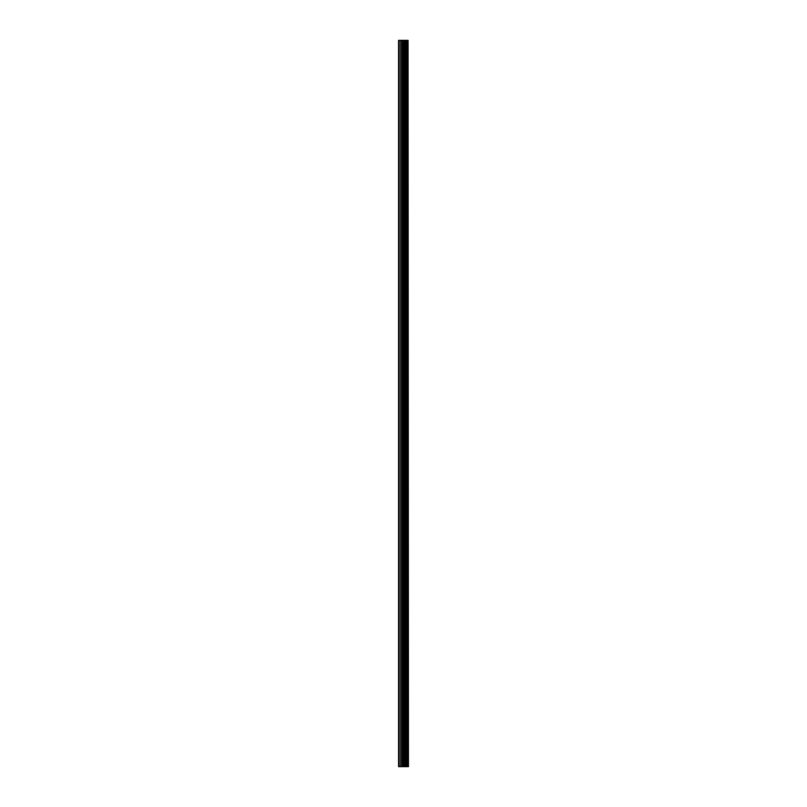 <?xml version="1.0" encoding="UTF-8"?>
<svg xmlns="http://www.w3.org/2000/svg" width="807" height="807" viewBox="0 0 807 807"><rect width="100%" height="100%" fill="white"/><g stroke="black" fill="none" stroke-linecap="round" stroke-linejoin="round"><path stroke-width="1.21" d="M408.049 766.65L408.049 40.35L408.443 766.65L407.01 766.65M402.451 766.65L407 766.65L407 40.35L398.557 40.35L398.557 766.65L402.451 766.65L402.451 40.35M405.8 40.35L405.8 766.65L405.8 40.35M408.049 40.35L407.01 40.35M405.911 766.65L405.911 40.35M404.781 766.65L404.781 40.35M404.388 766.65L404.388 40.35M404.004 766.65L404.004 40.35M399.193 766.65L399.193 40.35M398.557 766.65L398.557 40.35M407.969 766.65L407.969 40.35M406.889 766.65L406.889 40.35M404.872 766.65L404.872 40.35M402.834 766.65L402.834 40.35M401.15 766.65L401.15 40.35M400.766 766.65L400.766 40.35M407 766.65L407 40.35L407 766.65"/></g></svg>
